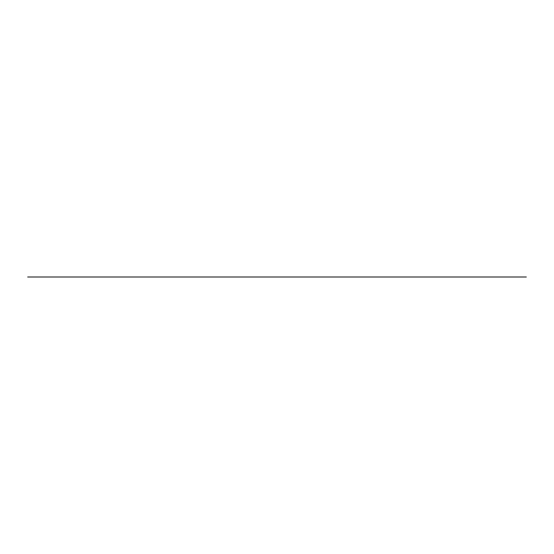 <?xml version="1.0" encoding="UTF-8"?>
<svg xmlns="http://www.w3.org/2000/svg" width="554" height="554" viewBox="0 0 554 554"><rect width="100%" height="100%" fill="white"/><g stroke="black" fill="none" stroke-linecap="round" stroke-linejoin="round"><path stroke-width="0.83" d="M27.7 277L526.3 277"/></g></svg>
